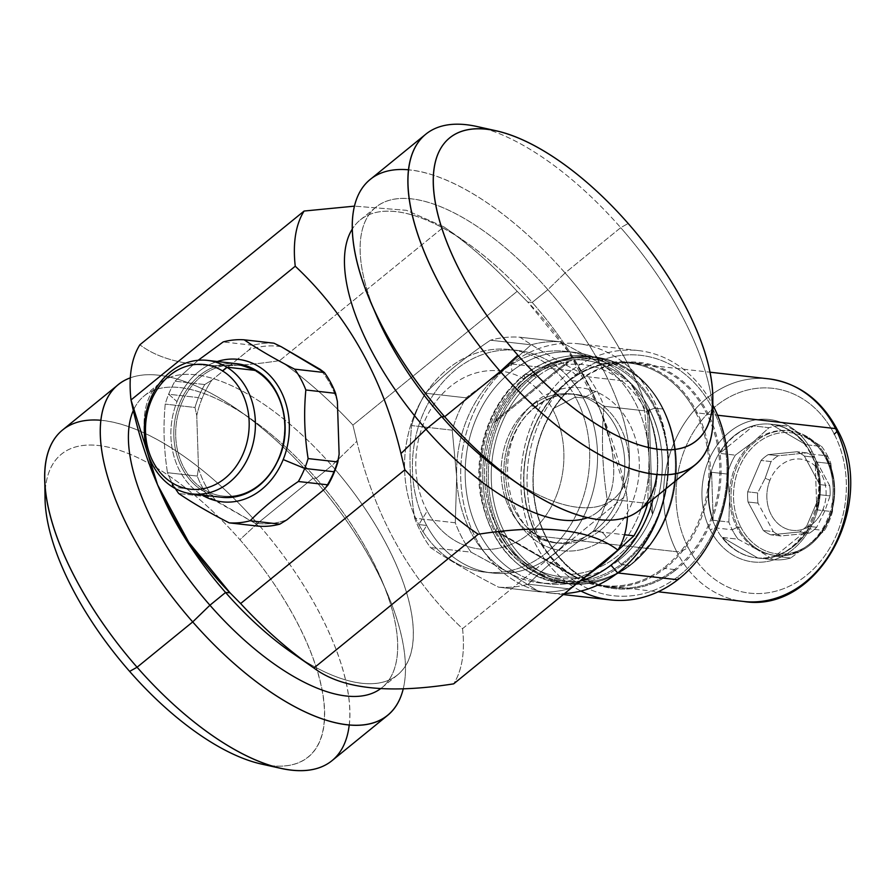 <?xml version="1.0" encoding="UTF-8"?>
<svg xmlns="http://www.w3.org/2000/svg" width="895" height="895" viewBox="0 0 895 895"><rect width="100%" height="100%" fill="white"/><g stroke="black" fill="none" stroke-linecap="round" stroke-linejoin="round"><path stroke-width="0.67" stroke-dasharray="4.47 3.36" d="M270.682 765.639A195.345 84.633 50.8 0 0 239.905 539.685A195.345 84.633 50.8 0 0 45.365 488.961M349.207 725.084A213.267 92.398 50.8 0 0 257.491 523.441L239.905 539.685A195.345 84.633 -129.2 0 1 323.956 703.425A195.345 84.633 -129.2 0 1 261.374 764.05M45.041 498.403A195.345 84.633 -129.2 0 1 239.905 539.685L257.491 523.441A213.267 92.398 50.8 0 0 252.77 518.138A213.267 92.398 50.8 0 0 100.99 420.281M62.616 429.958A213.267 92.398 -129.2 0 1 252.77 518.138A213.267 92.398 -129.2 0 1 257.491 523.441L313.116 478.131A213.267 92.398 50.8 0 0 130.334 377.835A213.267 92.398 -129.2 0 1 237.98 409.865A213.267 92.398 -129.2 0 1 313.116 478.131L257.491 523.441A213.267 92.398 -129.2 0 1 331.956 760.705M403.265 688.736A213.267 92.398 50.8 0 0 313.116 478.131A213.267 92.398 -129.2 0 1 387.155 593.038A213.267 92.398 -129.2 0 1 403.265 688.736M301.872 659.335A188.185 81.534 50.8 0 0 397.525 674.953A188.185 81.534 50.8 0 0 331.821 465.601L316.159 478.355A188.185 81.534 -129.2 0 1 381.863 687.707A188.185 81.534 -129.2 0 1 380.677 688.635A188.185 81.534 50.8 0 0 381.483 579.736A188.185 81.534 50.8 0 0 316.159 478.355L313.116 478.131L316.159 478.355A188.185 81.534 50.8 0 0 249.862 418.11A188.185 81.534 50.8 0 0 133.433 410.268A188.185 81.534 -129.2 0 1 144.207 395.87A188.185 81.534 -129.2 0 1 316.159 478.355L331.821 465.601A188.185 81.534 50.8 0 0 305.654 438.315A188.185 81.534 50.8 0 0 159.869 383.116A188.185 81.534 50.8 0 0 159.019 488.155M160.25 491.086A188.185 81.534 -129.2 0 1 170.632 377.075A188.185 81.534 -129.2 0 1 305.654 438.315A188.185 81.534 -129.2 0 1 331.821 465.601L356.825 441.325C375.173 517.321 410.413 579.759 462.536 628.67A232.991 100.945 -129.2 0 1 453.675 683.847A232.991 100.945 50.8 0 0 462.536 628.67C410.413 579.759 375.173 517.321 356.825 441.325L331.821 465.601A188.185 81.534 -129.2 0 1 411.7 649.904A188.185 81.534 -129.2 0 1 291.871 652.712M279.632 360.618C213.95 370.888 167.365 365.607 139.866 344.788C167.365 365.607 213.95 370.888 279.632 360.618L443.875 226.86L406.475 210.314L354.521 206.141L406.475 210.314L443.875 226.86L279.632 360.618A232.991 100.945 -129.2 0 1 283.469 363.292A232.991 100.945 50.8 0 0 279.632 360.618L278.748 360.741M356.825 441.325L352.921 425.091A232.991 100.945 50.8 0 0 283.469 363.292A232.991 100.945 -129.2 0 1 352.921 425.091L517.165 291.334A232.991 100.945 50.8 0 0 443.875 226.86A232.991 100.945 -129.2 0 1 444.703 227.442A232.991 100.945 -129.2 0 1 517.165 291.334L352.921 425.091L356.825 441.325M462.536 628.67L626.78 494.924C610.513 416.813 577.521 352.54 527.793 302.096L517.165 291.334L527.793 302.096L532.212 302.409A188.185 81.534 50.8 0 0 465.926 242.165A188.185 81.534 50.8 0 0 352.361 228.93A188.185 81.534 -129.2 0 1 360.271 219.924A188.185 81.534 -129.2 0 1 532.212 302.409L527.793 302.096L568.963 352.529L600.221 410.078L626.78 494.924L462.536 628.67M427.217 511A89.612 73.849 96.5 0 1 450.297 386.539A89.612 73.849 96.5 0 1 552.472 409.004A89.612 73.849 96.5 0 1 529.404 533.465A89.612 73.849 96.5 0 1 427.217 511L418.849 524.571L426.691 525.466L421.668 533.61A125.457 103.395 -83.5 0 0 430.484 547.572C449.324 560.337 472.034 573.538 498.616 587.187L539.249 591.785A125.457 103.395 -83.5 0 0 568.862 588.809L578.953 581.828L568.862 588.809L528.229 584.211C546.051 566.11 567.743 548.445 593.307 531.216L624.576 534.751L593.307 531.216A125.457 103.395 -83.5 0 0 607.09 498.851C602.201 467.548 601.183 436.67 604.035 406.24L644.657 410.839A125.457 103.395 -83.5 0 0 628.838 381.449L588.205 376.851C561.624 363.213 538.913 350.001 520.073 337.236L560.706 341.834A125.457 103.395 -83.5 0 0 531.093 344.81L490.46 340.212C464.897 357.441 443.204 375.106 425.382 393.207L466.015 397.816A125.457 103.395 -83.5 0 0 452.232 430.171L411.599 425.572C408.746 456.002 409.765 486.869 414.653 518.183L455.286 522.781A125.457 103.395 -83.5 0 0 471.117 552.17L508.091 572.308A116.495 96 -83.5 0 0 539.786 582.891A116.495 96 -83.5 0 0 604.293 562.653A116.495 96 96.5 0 1 508.103 572.308A116.495 96 96.5 0 1 506.1 571.111L514.67 572.073A116.495 96 96.5 0 1 511.974 371.078A116.495 96 96.5 0 1 574.568 352.361A116.495 96 96.5 0 1 608.253 364.142L599.684 363.18A116.495 96 -83.5 0 0 597.681 361.972A116.495 96 -83.5 0 0 565.998 351.388A116.495 96 -83.5 0 0 501.468 371.638A116.495 96 -83.5 0 0 456.674 476.811A116.495 96 -83.5 0 0 506.1 571.111A116.495 96 -83.5 0 0 508.091 572.308L539.249 591.785L506.1 571.111L471.117 552.17L430.484 547.572L471.117 552.17A125.457 103.395 96.5 0 1 455.286 522.781L456.674 476.811L455.286 522.781L414.653 518.183A125.457 103.395 -83.5 0 0 421.668 533.61A125.457 103.395 96.5 0 1 414.653 518.183C409.765 486.869 408.746 456.002 411.599 425.572L452.232 430.171L456.674 476.811L452.232 430.171A125.457 103.395 96.5 0 1 466.015 397.816L501.468 371.638L466.015 397.816L425.382 393.207A125.457 103.395 -83.5 0 0 411.599 425.572A125.457 103.395 96.5 0 1 425.382 393.207C443.204 375.106 464.897 357.441 490.46 340.212L531.093 344.81L501.468 371.638L531.093 344.81A125.457 103.395 96.5 0 1 560.706 341.834L597.681 361.972L560.706 341.834L520.073 337.236A125.457 103.395 -83.5 0 0 490.46 340.212A125.457 103.395 96.5 0 1 520.073 337.236C538.913 350.001 561.624 363.213 588.205 376.851L628.838 381.449L599.684 363.146L628.838 381.449A125.457 103.395 96.5 0 1 644.657 410.839L649.099 457.479A116.495 96 -83.5 0 0 599.684 363.18L608.253 364.142A116.495 96 96.5 0 1 653.026 499.242A116.495 96 -83.5 0 0 608.253 364.142A116.495 96 -83.5 0 0 511.974 371.078A116.495 96 -83.5 0 0 514.67 572.073L506.1 571.111A116.495 96 96.5 0 1 456.674 476.811A116.495 96 96.5 0 1 501.468 371.638A116.495 96 96.5 0 1 597.681 361.972L599.684 363.18A116.495 96 96.5 0 1 649.099 457.479L644.657 410.839L604.035 406.24A125.457 103.395 -83.5 0 0 597.021 390.813A125.457 103.395 -83.5 0 0 588.205 376.851A125.457 103.395 96.5 0 1 597.021 390.813L583.26 397.973A112.009 92.308 -83.5 0 0 455.533 369.892A112.009 92.308 -83.5 0 0 426.691 525.466A112.009 92.308 -83.5 0 0 554.419 553.546A112.009 92.308 -83.5 0 0 583.26 397.973L597.021 390.813A125.457 103.395 96.5 0 1 604.035 406.24C601.183 436.67 602.201 467.548 607.09 498.851L647.723 503.449L649.099 457.479A116.495 96 96.5 0 1 604.326 562.631A116.495 96 -83.5 0 0 649.099 457.479L647.723 503.449L607.09 498.851A125.457 103.395 96.5 0 1 593.307 531.216C567.743 548.445 546.051 566.11 528.229 584.211L568.862 588.809A125.457 103.395 96.5 0 1 539.249 591.785L498.616 587.187A125.457 103.395 -83.5 0 0 528.229 584.211A125.457 103.395 96.5 0 1 498.616 587.187C472.034 573.538 449.324 560.337 430.484 547.572A125.457 103.395 96.5 0 1 421.668 533.61L426.691 525.466A112.009 92.308 96.5 0 1 427.128 405.345A112.009 92.308 96.5 0 1 517.578 350.415A112.009 92.308 96.5 0 1 583.26 397.973L575.407 397.078A112.009 92.308 -83.5 0 0 509.725 349.531A112.009 92.308 -83.5 0 0 419.274 404.462A112.009 92.308 -83.5 0 0 418.849 524.571A112.009 92.308 -83.5 0 0 484.519 572.129A112.009 92.308 -83.5 0 0 574.982 517.198A112.009 92.308 -83.5 0 0 575.407 397.078L583.26 397.973A112.009 92.308 96.5 0 1 582.824 518.082A112.009 92.308 96.5 0 1 492.373 573.013A112.009 92.308 96.5 0 1 426.691 525.466L418.849 524.571A112.009 92.308 96.5 0 1 447.679 368.997A112.009 92.308 96.5 0 1 575.407 397.078L552.472 409.004A89.612 73.849 -83.5 0 0 450.297 386.539A89.612 73.849 -83.5 0 0 427.217 511A89.612 73.849 -83.5 0 0 529.404 533.465A89.612 73.849 -83.5 0 0 552.472 409.004L575.407 397.078A112.009 92.308 96.5 0 1 546.565 552.651A112.009 92.308 96.5 0 1 418.849 524.571L427.217 511M627.451 517.042A232.991 100.945 50.8 0 0 626.78 494.924A232.991 100.945 -129.2 0 1 627.451 517.042M215.807 500.45L254.605 523.004A89.164 73.48 -83.5 0 0 286.993 519.749A89.164 73.48 96.5 0 1 254.605 523.004L208.457 496.882A91.849 75.695 96.5 0 1 197.247 476.073L167.488 472.694C163.841 449.503 163.08 426.635 165.228 404.104A91.849 75.695 96.5 0 1 168.64 394.236L177.031 401.631A71.689 59.081 -83.5 0 0 202.125 495.058A71.689 59.081 96.5 0 1 177.031 401.631L168.64 394.236A91.849 75.695 -83.5 0 0 165.228 404.104C163.08 426.635 163.841 449.503 167.488 472.694A91.849 75.695 -83.5 0 0 175.386 488.603A91.849 75.695 96.5 0 1 167.488 472.694L197.247 476.073L198.5 468.309A89.164 73.48 -83.5 0 0 215.807 500.45A89.164 73.48 96.5 0 1 198.5 468.309L196.755 415.571L198.5 468.309L197.247 476.073A91.849 75.695 -83.5 0 0 208.457 496.882L178.698 493.514L208.457 496.882L215.807 500.45M324.046 489.576A89.164 73.48 -83.5 0 0 333.969 470.893A89.164 73.48 -83.5 0 0 339.127 454.179A89.164 73.48 96.5 0 1 333.969 470.893L334.45 471.81L333.969 470.893A89.164 73.48 96.5 0 1 324.046 489.576M337.381 401.452A89.164 73.48 -83.5 0 0 320.074 369.299A89.164 73.48 96.5 0 1 337.381 401.452M281.276 346.745A89.164 73.48 -83.5 0 0 256.339 347.696A89.164 73.48 -83.5 0 0 248.888 350.001L211.835 380.174A89.164 73.48 -83.5 0 0 201.912 398.857A89.164 73.48 -83.5 0 0 196.755 415.571L194.987 407.471L165.228 404.104L194.987 407.471A91.849 75.695 96.5 0 1 198.41 397.604L168.64 394.236A91.849 75.695 96.5 0 1 174.984 381.18L204.754 384.548A91.849 75.695 -83.5 0 0 198.41 397.604A91.849 75.695 -83.5 0 0 194.987 407.471L196.755 415.571A89.164 73.48 96.5 0 1 201.912 398.857L198.41 397.604L201.912 398.857A89.164 73.48 96.5 0 1 211.835 380.174L204.754 384.548L211.835 380.174L248.888 350.001L252.949 345.291L223.191 341.924L252.949 345.291L248.888 350.001A89.164 73.48 96.5 0 1 256.339 347.696A89.164 73.48 96.5 0 1 281.276 346.745M587.512 517.679A188.185 81.534 50.8 0 0 597.547 403.79A188.185 81.534 50.8 0 0 532.212 302.409A188.185 81.534 -129.2 0 1 597.916 511.761A188.185 81.534 -129.2 0 1 587.512 517.679M513.663 480.66A188.185 81.534 50.8 0 0 613.578 499.007A188.185 81.534 50.8 0 0 547.874 289.656L532.212 302.409L547.874 289.656A188.185 81.534 50.8 0 0 375.922 207.181A188.185 81.534 50.8 0 0 373.662 308.741M376.303 315.141A188.185 81.534 -129.2 0 1 395.422 198.947A188.185 81.534 -129.2 0 1 547.874 289.656L565.081 272.953A213.267 92.398 50.8 0 0 408.579 169.793M656.796 474.596A213.267 92.398 50.8 0 0 565.081 272.953L547.874 289.656A188.185 81.534 -129.2 0 1 627.753 473.97A188.185 81.534 -129.2 0 1 507.924 476.778M712.42 405.916A213.267 92.398 50.8 0 0 620.705 227.654L565.081 272.953A213.267 92.398 -129.2 0 1 639.545 510.228M370.206 179.481A213.267 92.398 -129.2 0 1 565.081 272.953L620.705 227.654A213.267 92.398 50.8 0 0 487.104 129.238M476.856 126.486A213.267 92.398 -129.2 0 1 620.705 227.654L628.178 223.493L620.705 227.654A213.267 92.398 -129.2 0 1 713.035 416.511M579.926 581.135A116.495 96 96.5 0 1 548.355 583.864A116.495 96 96.5 0 1 514.67 572.073A116.495 96 -83.5 0 0 579.926 581.135M599.684 363.146L597.681 361.972A116.495 96 96.5 0 1 599.684 363.18L599.684 363.146M537.011 535.904A112.009 92.308 96.5 0 1 568.851 381.035L568.974 380.341A112.904 93.046 -83.5 0 0 536.877 536.452A112.904 93.046 -83.5 0 0 664.907 568.448L664.012 567.643A112.009 92.308 96.5 0 1 537.011 535.904A112.009 92.308 -83.5 0 0 603.834 585.632A112.009 92.308 -83.5 0 0 664.012 567.643L664.907 568.448A112.904 93.046 -83.5 0 0 697.004 412.338A112.904 93.046 -83.5 0 0 568.974 380.341L568.851 381.035A112.009 92.308 96.5 0 1 695.862 412.774A112.009 92.308 96.5 0 1 664.012 567.643A112.009 92.308 -83.5 0 0 695.862 412.774L717.589 415.235L695.862 412.774A112.009 92.308 -83.5 0 0 629.04 363.034A112.009 92.308 -83.5 0 0 568.851 381.035A112.009 92.308 -83.5 0 0 537.011 535.904L676.709 551.712A112.009 92.308 -83.5 0 0 743.532 601.451A112.009 92.308 96.5 0 1 676.709 551.712A8.961 3.177 153 0 0 688.11 547.36A103.048 84.924 -83.5 0 0 804.952 576.57A103.048 84.924 -83.5 0 0 834.252 434.086A103.048 84.924 -83.5 0 0 717.398 404.887A103.048 84.924 -83.5 0 0 688.11 547.36A8.961 3.177 -27 0 1 676.709 551.712L537.011 535.904M674.483 569.533L664.907 568.448A112.904 93.046 96.5 0 1 604.237 586.583A112.904 93.046 96.5 0 1 525.499 501.737A112.904 93.046 96.5 0 1 568.974 380.341L578.562 381.427A112.904 93.046 -83.5 0 0 535.087 502.822A112.904 93.046 -83.5 0 0 613.813 587.668A112.904 93.046 -83.5 0 0 674.483 569.533A112.904 93.046 -83.5 0 0 717.958 448.138A112.904 93.046 -83.5 0 0 639.22 363.292A112.904 93.046 -83.5 0 0 578.562 381.427L568.974 380.341A112.904 93.046 96.5 0 1 629.644 362.206A112.904 93.046 96.5 0 1 708.381 447.053A112.904 93.046 96.5 0 1 664.907 568.448L674.483 569.533A112.904 93.046 96.5 0 1 546.465 537.537A112.904 93.046 96.5 0 1 578.562 381.427L578.685 380.733A113.799 93.785 -83.5 0 0 546.33 538.085A113.799 93.785 -83.5 0 0 675.367 570.339L674.483 569.533L675.367 570.339A113.799 93.785 -83.5 0 0 707.721 412.987A113.799 93.785 -83.5 0 0 578.685 380.733L578.562 381.427A112.904 93.046 96.5 0 1 706.58 413.423A112.904 93.046 96.5 0 1 674.483 569.533M610.39 599.907A125.457 103.395 96.5 0 1 522.904 505.63A125.457 103.395 96.5 0 1 571.211 370.754A125.457 103.395 96.5 0 1 638.616 350.594A125.457 103.395 96.5 0 1 712.867 405.155A125.457 103.395 -83.5 0 0 571.211 370.754L575.642 374.77A120.97 99.692 96.5 0 1 712.8 409.049A120.97 99.692 96.5 0 1 678.41 576.302L677.795 579.747L678.41 576.302A120.97 99.692 96.5 0 1 541.251 542.023A120.97 99.692 96.5 0 1 575.642 374.77L571.211 370.754A125.457 103.395 -83.5 0 0 520.957 487.327A125.457 103.395 -83.5 0 0 580.944 591.047M571.211 370.754L511.079 363.941A125.457 103.395 -83.5 0 0 462.771 498.817A125.457 103.395 -83.5 0 0 550.257 593.094A125.457 103.395 -83.5 0 0 564.6 593.508A125.457 103.395 96.5 0 1 464.46 507.163A125.457 103.395 96.5 0 1 511.079 363.941L571.211 370.754M665.869 488.793A125.457 103.395 -83.5 0 0 578.483 343.781A125.457 103.395 -83.5 0 0 511.079 363.941L511.974 371.078L511.079 363.941A125.457 103.395 96.5 0 1 624.531 363.404A125.457 103.395 96.5 0 1 665.869 488.793M678.41 576.302A120.97 99.692 -83.5 0 0 712.8 409.049A120.97 99.692 -83.5 0 0 575.642 374.77A120.97 99.692 -83.5 0 0 541.251 542.023A120.97 99.692 -83.5 0 0 678.41 576.302M675.367 570.339A113.799 93.785 96.5 0 1 546.33 538.085A113.799 93.785 96.5 0 1 578.685 380.733A113.799 93.785 96.5 0 1 707.721 412.987A113.799 93.785 96.5 0 1 675.367 570.339M740.668 526.786A60.938 50.221 -83.5 0 0 809.762 544.048A60.938 50.221 -83.5 0 0 827.081 459.806A60.938 50.221 -83.5 0 0 757.987 442.533A60.938 50.221 -83.5 0 0 740.668 526.786A60.938 50.221 96.5 0 1 757.987 442.533A60.938 50.221 96.5 0 1 827.081 459.806L827.338 458.71A62.728 51.697 -83.5 0 0 756.219 440.933A62.728 51.697 -83.5 0 0 738.386 527.658L740.668 526.786L738.386 527.658A62.728 51.697 -83.5 0 0 809.505 545.435A62.728 51.697 -83.5 0 0 827.338 458.71L827.081 459.806A60.938 50.221 96.5 0 1 809.762 544.048A60.938 50.221 96.5 0 1 740.668 526.786M806.697 526.137A43.911 36.192 96.5 0 1 799.548 531.954L770.841 534.841A43.911 36.192 96.5 0 1 763.357 530.489L748.019 501.994A43.911 36.192 96.5 0 1 747.683 491.825L761.052 460.455A43.911 36.192 96.5 0 1 768.201 454.638L796.897 451.751A43.911 36.192 96.5 0 1 804.381 456.103L819.719 484.587A43.911 36.192 96.5 0 1 820.055 494.767L806.697 526.137L820.055 494.767A43.911 36.192 -83.5 0 0 819.719 484.587L804.381 456.103A43.911 36.192 -83.5 0 0 796.897 451.751L768.201 454.638A43.911 36.192 -83.5 0 0 761.052 460.455L747.683 491.825A43.911 36.192 -83.5 0 0 748.019 501.994L763.357 530.489A43.911 36.192 -83.5 0 0 770.841 534.841L799.548 531.954L809.539 533.084A43.911 36.192 -83.5 0 0 816.687 527.267L824.888 510.855L830.045 495.897A43.911 36.192 -83.5 0 0 829.71 485.716L814.372 457.233A43.911 36.192 -83.5 0 0 806.887 452.881L778.18 455.768A43.911 36.192 -83.5 0 0 771.043 461.585L765.147 478.266L769.935 480.246A35.845 29.535 -83.5 0 0 783.326 527.435A35.845 29.535 -83.5 0 0 823.031 509.199A35.845 29.535 -83.5 0 0 809.639 462.01A35.845 29.535 -83.5 0 0 769.935 480.246A35.845 29.535 96.5 0 1 809.639 462.01A35.845 29.535 96.5 0 1 823.031 509.199L824.888 510.855L823.031 509.199A35.845 29.535 96.5 0 1 783.326 527.435A35.845 29.535 96.5 0 1 769.935 480.246L765.147 478.266L757.673 492.955A43.911 36.192 -83.5 0 0 758.009 503.135L773.347 531.619A43.911 36.192 -83.5 0 0 780.832 535.971L809.539 533.084L780.832 535.971L770.841 534.841L780.832 535.971A43.911 36.192 96.5 0 1 773.347 531.619L763.357 530.489L773.347 531.619L758.009 503.135L748.019 501.994L758.009 503.135A43.911 36.192 96.5 0 1 757.673 492.955L747.683 491.825L757.673 492.955L765.147 478.266L771.043 461.585L761.052 460.455L771.043 461.585A43.911 36.192 96.5 0 1 778.18 455.768L768.201 454.638L778.18 455.768L806.887 452.881L796.897 451.751L806.887 452.881A43.911 36.192 96.5 0 1 814.372 457.233L804.381 456.103L814.372 457.233L829.71 485.716L819.719 484.587L829.71 485.716A43.911 36.192 96.5 0 1 830.045 495.897L820.055 494.767L830.045 495.897L824.888 510.855L816.687 527.267L806.697 526.137L816.687 527.267A43.911 36.192 96.5 0 1 809.539 533.084L799.548 531.954A43.911 36.192 -83.5 0 0 806.697 526.137M825.828 458.531L827.338 458.71A62.728 51.697 96.5 0 1 826.13 525.376A62.728 51.697 96.5 0 1 775.808 555.504A62.728 51.697 96.5 0 1 738.386 527.658L736.876 527.479A62.728 51.697 -83.5 0 0 757.226 549.631A62.728 51.697 -83.5 0 0 774.298 555.336A62.728 51.697 -83.5 0 0 809.035 544.428A62.728 51.697 -83.5 0 0 833.155 487.809A62.728 51.697 -83.5 0 0 825.828 458.531A62.728 51.697 -83.5 0 0 805.466 436.38A62.728 51.697 -83.5 0 0 788.405 430.685A62.728 51.697 -83.5 0 0 753.668 441.582A62.728 51.697 -83.5 0 0 729.548 498.213A62.728 51.697 -83.5 0 0 736.876 527.479L738.386 527.658A62.728 51.697 96.5 0 1 739.606 460.981A62.728 51.697 96.5 0 1 789.927 430.853A62.728 51.697 96.5 0 1 827.338 458.71L825.828 458.531A62.728 51.697 96.5 0 1 833.155 487.809L830.907 463.644L815.222 461.865A67.203 55.389 96.5 0 1 816.799 509.859L832.495 511.638A67.203 55.389 96.5 0 1 824.452 530.534L809.035 544.428A62.728 51.697 96.5 0 1 757.226 549.631A62.728 51.697 96.5 0 1 736.876 527.479A62.728 51.697 96.5 0 1 729.548 498.213A62.728 51.697 96.5 0 1 753.668 441.582L735.343 455.152A67.203 55.389 -83.5 0 0 727.299 474.048L729.548 498.213L727.299 474.048A67.203 55.389 96.5 0 1 735.343 455.152L753.668 441.582L769.073 427.687L753.377 425.908L719.658 453.373L735.343 455.152L719.658 453.373A67.203 55.389 96.5 0 1 753.377 425.908L769.073 427.687L753.668 441.582A62.728 51.697 96.5 0 1 805.466 436.38L786.358 425.953A67.203 55.389 -83.5 0 0 769.073 427.687A67.203 55.389 96.5 0 1 786.358 425.953L805.466 436.38L821.666 446.482L805.981 444.703L770.673 424.174L786.358 425.953L770.673 424.174L805.981 444.703A67.203 55.389 -83.5 0 0 770.673 424.174A67.203 55.389 96.5 0 1 771.77 424.286A67.203 55.389 96.5 0 1 805.981 444.703L821.666 446.482A67.203 55.389 96.5 0 1 827.551 455.902L811.351 454.078A67.203 55.389 -83.5 0 0 771.266 424.23A67.203 55.389 -83.5 0 0 717.342 456.506A67.203 55.389 -83.5 0 0 716.045 527.949L732.244 529.784A67.203 55.389 96.5 0 1 728.877 522.042L713.192 520.264A67.203 55.389 96.5 0 1 711.603 472.28L727.299 474.048L711.603 472.28A67.203 55.389 -83.5 0 0 713.192 520.264L711.603 472.28L713.192 520.264L728.877 522.042L729.548 498.213L728.877 522.042A67.203 55.389 -83.5 0 0 732.244 529.784L736.876 527.479L732.244 529.784A67.203 55.389 -83.5 0 0 738.118 539.204L757.226 549.631L738.118 539.204L722.433 537.425L757.741 557.954L773.425 559.733L757.226 549.631L773.425 559.733A67.203 55.389 -83.5 0 0 790.721 557.999L809.035 544.428L790.721 557.999L775.025 556.22L808.756 528.755L824.452 530.534L808.756 528.755L775.025 556.22A67.203 55.389 -83.5 0 0 808.756 528.755A67.203 55.389 96.5 0 1 775.025 556.22L790.721 557.999A67.203 55.389 96.5 0 1 773.425 559.733L757.741 557.954A67.203 55.389 96.5 0 1 756.644 557.853A67.203 55.389 96.5 0 1 722.433 537.425L738.118 539.204A67.203 55.389 96.5 0 1 732.244 529.784L716.045 527.949A67.203 55.389 -83.5 0 0 756.141 557.786A67.203 55.389 -83.5 0 0 810.053 525.51A67.203 55.389 -83.5 0 0 811.351 454.078L827.551 455.902A67.203 55.389 96.5 0 1 830.907 463.644A67.203 55.389 -83.5 0 0 827.551 455.902L825.828 458.531L827.551 455.902A67.203 55.389 -83.5 0 0 821.666 446.482L805.466 436.38A62.728 51.697 96.5 0 1 825.828 458.531M816.799 509.859L815.222 461.865L830.907 463.644L833.155 487.809L832.495 511.638L816.799 509.859A67.203 55.389 -83.5 0 0 815.222 461.865L816.799 509.859M722.433 537.425A67.203 55.389 -83.5 0 0 757.741 557.954L722.433 537.425M832.495 511.638L833.155 487.809A62.728 51.697 96.5 0 1 809.035 544.428L824.452 530.534A67.203 55.389 -83.5 0 0 832.495 511.638M753.377 425.908A67.203 55.389 -83.5 0 0 719.658 453.373L753.377 425.908M812.011 451.326A71.689 59.081 -83.5 0 0 730.723 431.01A71.689 59.081 -83.5 0 0 710.35 530.12A4.475 1.589 -27 0 1 716.045 527.949A67.203 55.389 96.5 0 1 717.342 456.506A67.203 55.389 96.5 0 1 771.266 424.23A67.203 55.389 96.5 0 1 811.351 454.078A4.475 1.589 -27 0 1 810.546 453.642A4.475 1.589 -27 0 1 812.011 451.326A4.475 1.589 153 0 0 810.546 453.642A4.475 1.589 153 0 0 811.351 454.078A67.203 55.389 96.5 0 1 810.053 525.51A67.203 55.389 96.5 0 1 756.141 557.786A67.203 55.389 96.5 0 1 716.045 527.949A4.475 1.589 153 0 0 710.35 530.12A71.689 59.081 -83.5 0 0 791.627 550.436A71.689 59.081 -83.5 0 0 812.011 451.326A71.689 59.081 96.5 0 1 791.627 550.436A71.689 59.081 96.5 0 1 710.35 530.12A71.689 59.081 96.5 0 1 730.723 431.01A71.689 59.081 96.5 0 1 812.011 451.326M836.903 431.312A8.961 3.177 153 0 0 837.194 429.443A8.961 3.177 -27 0 1 834.252 434.086A103.048 84.924 96.5 0 1 804.952 576.57A103.048 84.924 96.5 0 1 688.11 547.36A103.048 84.924 96.5 0 1 717.398 404.887A103.048 84.924 96.5 0 1 834.252 434.086M768.738 378.853A112.009 92.308 -83.5 0 0 678.88 432.654A112.009 92.308 -83.5 0 0 676.709 551.712A112.009 92.308 96.5 0 1 678.88 432.654A112.009 92.308 96.5 0 1 768.738 378.853M198.164 360.282L174.984 381.18L198.164 360.282M273.926 343.188A91.849 75.695 -83.5 0 0 252.949 345.291A91.849 75.695 96.5 0 1 273.926 343.188M217.25 361.502A71.689 59.081 -83.5 0 0 177.031 401.631A71.689 59.081 96.5 0 1 217.25 361.502M256.652 370.709A1.342 0.705 -58.3 0 1 256.574 371.817A65.861 54.282 96.5 0 1 277.696 460.008A65.861 54.282 96.5 0 1 203.657 489.375A1.342 0.705 -58.3 0 1 202.359 490.494A67.203 55.389 96.5 0 1 176.662 412.069A67.203 55.389 96.5 0 1 236.918 363.728A67.203 55.389 -83.5 0 0 176.662 412.069A67.203 55.389 -83.5 0 0 202.359 490.494L172.858 487.148L202.359 490.494A67.203 55.389 -83.5 0 0 221.792 497.296A67.203 55.389 96.5 0 1 202.359 490.494A1.342 0.705 121.7 0 0 203.657 489.375A65.861 54.282 -83.5 0 0 277.696 460.008A65.861 54.282 -83.5 0 0 256.574 371.817A65.861 54.282 -83.5 0 0 182.535 401.184A65.861 54.282 -83.5 0 0 203.657 489.375A65.861 54.282 96.5 0 1 182.535 401.184A65.861 54.282 96.5 0 1 256.574 371.817A1.342 0.705 121.7 0 0 256.518 370.586M258.923 526.226L254.605 523.004L258.923 526.226M204.754 384.548L174.984 381.18A91.849 75.695 -83.5 0 0 168.64 394.236L198.41 397.604A91.849 75.695 96.5 0 1 204.754 384.548M531.194 405.961A74.822 61.665 96.5 0 1 616.028 427.161A74.822 61.665 96.5 0 1 594.761 530.612A74.822 61.665 96.5 0 1 509.915 509.412A74.822 61.665 96.5 0 1 531.194 405.961A74.822 61.665 -83.5 0 0 502.375 486.399A74.822 61.665 -83.5 0 0 554.553 542.627A74.822 61.665 -83.5 0 0 594.761 530.612L599.303 531.127A74.822 61.665 96.5 0 1 559.095 543.142A74.822 61.665 96.5 0 1 506.917 486.914A74.822 61.665 96.5 0 1 535.725 406.464L531.194 405.961L535.725 406.464A74.822 61.665 96.5 0 1 575.932 394.449A74.822 61.665 96.5 0 1 628.111 450.677A74.822 61.665 96.5 0 1 599.303 531.127L594.761 530.612A74.822 61.665 -83.5 0 0 623.569 450.163A74.822 61.665 -83.5 0 0 571.39 393.934A74.822 61.665 -83.5 0 0 531.194 405.961M535.725 406.464A74.822 61.665 -83.5 0 0 506.917 486.914A74.822 61.665 -83.5 0 0 559.095 543.142A74.822 61.665 -83.5 0 0 599.303 531.127A7.171 3.166 -127.8 0 1 606.385 537.548A81.993 67.572 96.5 0 1 513.406 514.323A81.993 67.572 96.5 0 1 536.72 400.96A7.171 3.166 -127.8 0 1 537.078 406.162A7.171 3.166 -127.8 0 1 535.725 406.464A7.171 3.166 52.2 0 0 537.078 406.162A7.171 3.166 52.2 0 0 536.72 400.96A81.993 67.572 96.5 0 1 629.688 424.185A81.993 67.572 96.5 0 1 606.385 537.548A7.171 3.166 52.2 0 0 599.303 531.127A74.822 61.665 -83.5 0 0 628.111 450.677A74.822 61.665 -83.5 0 0 575.932 394.449A74.822 61.665 -83.5 0 0 535.725 406.464M606.385 537.548A81.993 67.572 -83.5 0 0 629.688 424.185A81.993 67.572 -83.5 0 0 536.72 400.96A81.993 67.572 -83.5 0 0 513.406 514.323A81.993 67.572 -83.5 0 0 606.385 537.548M618.176 560.695A4.475 1.98 52.2 0 0 622.607 564.711A114.258 94.154 96.5 0 1 561.221 583.07A114.258 94.154 96.5 0 1 481.544 497.206A114.258 94.154 96.5 0 1 525.533 374.367A4.475 1.98 52.2 0 0 524.694 374.558A4.475 1.98 52.2 0 0 524.917 377.813A109.772 90.462 -83.5 0 0 493.716 529.583A109.772 90.462 -83.5 0 0 618.176 560.695A109.772 90.462 -83.5 0 0 649.39 408.925A109.772 90.462 -83.5 0 0 524.917 377.813A4.475 1.98 -127.8 0 1 524.694 374.558A4.475 1.98 -127.8 0 1 525.533 374.367A114.258 94.154 96.5 0 1 586.93 356.009A114.258 94.154 96.5 0 1 666.596 441.873A114.258 94.154 96.5 0 1 622.607 564.711A4.475 1.98 -127.8 0 1 618.176 560.695A109.772 90.462 96.5 0 1 493.716 529.583A109.772 90.462 96.5 0 1 524.917 377.813A109.772 90.462 96.5 0 1 649.39 408.925A109.772 90.462 96.5 0 1 618.176 560.695M622.607 564.711L629.498 565.495A114.258 94.154 96.5 0 1 568.101 583.842A114.258 94.154 96.5 0 1 488.435 497.989A114.258 94.154 96.5 0 1 532.424 375.15L525.533 374.367A114.258 94.154 -83.5 0 0 481.544 497.206A114.258 94.154 -83.5 0 0 561.221 583.07A114.258 94.154 -83.5 0 0 622.607 564.711A114.258 94.154 -83.5 0 0 666.596 441.873A114.258 94.154 -83.5 0 0 586.93 356.009A114.258 94.154 -83.5 0 0 525.533 374.367L532.424 375.15A114.258 94.154 96.5 0 1 593.81 356.792A114.258 94.154 96.5 0 1 673.487 442.656A114.258 94.154 96.5 0 1 629.498 565.495L622.607 564.711M629.498 565.495A4.475 1.98 52.2 0 0 630.337 565.304A4.475 1.98 52.2 0 0 630.505 565.137A113.654 93.662 96.5 0 1 501.636 532.928A113.654 93.662 96.5 0 1 533.946 375.788A4.475 1.98 52.2 0 0 532.424 375.15A114.258 94.154 -83.5 0 0 488.435 497.989A114.258 94.154 -83.5 0 0 568.101 583.842A114.258 94.154 -83.5 0 0 629.498 565.495A114.258 94.154 -83.5 0 0 673.487 442.656A114.258 94.154 -83.5 0 0 593.81 356.792A114.258 94.154 -83.5 0 0 532.424 375.15A4.475 1.98 -127.8 0 1 533.946 375.788A113.654 93.662 96.5 0 1 667.346 418.043A113.654 93.662 96.5 0 1 653.462 540.58A113.654 93.662 96.5 0 1 630.505 565.137A4.475 1.98 -127.8 0 1 630.337 565.304A4.475 1.98 -127.8 0 1 629.498 565.495M631.4 563.951A112.009 92.308 96.5 0 1 504.388 532.212A112.009 92.308 96.5 0 1 536.239 377.343L533.946 375.788A113.654 93.662 -83.5 0 0 501.636 532.928A113.654 93.662 -83.5 0 0 630.505 565.137L631.4 563.951L630.505 565.137A113.654 93.662 -83.5 0 0 653.462 540.58A113.654 93.662 -83.5 0 0 667.346 418.043A113.654 93.662 -83.5 0 0 533.946 375.788L536.239 377.343A112.009 92.308 96.5 0 1 663.24 409.082A112.009 92.308 96.5 0 1 667.715 418.983A112.009 92.308 96.5 0 1 654.032 539.752A112.009 92.308 96.5 0 1 631.4 563.951A112.009 92.308 -83.5 0 0 663.24 409.082L654.76 408.12A112.009 92.308 96.5 0 1 652.589 527.189A112.009 92.308 96.5 0 1 562.731 580.978A112.009 92.308 96.5 0 1 495.908 531.25L504.388 532.212A112.009 92.308 -83.5 0 0 571.223 581.94A112.009 92.308 -83.5 0 0 631.4 563.951M569.947 574.299A105.297 86.77 -83.5 0 0 650.81 508.45L647.712 414.452A105.297 86.77 -83.5 0 0 646.212 411.387A105.297 86.77 -83.5 0 0 563.044 365.227L496.993 419.017A105.297 86.77 -83.5 0 0 496.893 527.121A105.297 86.77 -83.5 0 0 500.786 534.091L569.947 574.299L500.786 534.091L498.123 531.831A107.982 88.985 -83.5 0 0 575.642 576.906L498.123 531.831L575.642 576.906L569.947 574.299L575.642 576.906A107.982 88.985 96.5 0 1 498.123 531.831L500.786 534.091A105.297 86.77 96.5 0 1 496.893 527.121L495.908 531.25A112.009 92.308 96.5 0 1 498.079 412.181A112.009 92.308 96.5 0 1 587.937 358.38A112.009 92.308 96.5 0 1 654.76 408.12L663.24 409.082A112.009 92.308 -83.5 0 0 596.417 359.342A112.009 92.308 -83.5 0 0 536.239 377.343A112.009 92.308 -83.5 0 0 504.388 532.212L495.908 531.25A112.009 92.308 -83.5 0 0 622.909 562.989A112.009 92.308 -83.5 0 0 654.76 408.12L649.625 410.078A107.982 88.985 -83.5 0 0 649.032 408.937L648.651 410.447L646.212 411.387A105.297 86.77 96.5 0 1 647.712 414.452L648.651 410.447L647.712 414.452L650.81 508.45L652.511 514.301L649.032 408.937L652.511 514.301A107.982 88.985 -83.5 0 0 649.625 410.078A107.982 88.985 96.5 0 1 652.511 514.301L650.81 508.45A105.297 86.77 96.5 0 1 569.947 574.299M494.51 422.44L568.549 362.139A107.982 88.985 -83.5 0 0 494.51 422.44L496.993 419.017L563.044 365.227L568.549 362.139L494.51 422.44A107.982 88.985 96.5 0 1 568.549 362.139L563.044 365.227A105.297 86.77 96.5 0 1 646.212 411.387L648.651 410.447L649.032 408.937A107.982 88.985 96.5 0 1 649.625 410.078L654.76 408.12A112.009 92.308 -83.5 0 0 527.748 376.381A112.009 92.308 -83.5 0 0 495.908 531.25L496.893 527.121A105.297 86.77 96.5 0 1 496.993 419.017L494.51 422.44M387.155 593.038L381.483 579.736M237.98 409.865L249.862 418.11M144.207 395.87L159.869 383.116M381.863 687.707L397.525 674.953M444.703 227.442L465.926 242.165M600.221 410.078L597.547 403.79M597.916 511.761L613.578 499.007M360.271 219.924L375.922 207.181M574.568 352.361L565.998 351.388M548.355 583.864L539.786 582.891M517.578 350.415L509.725 349.531M492.373 573.013L484.519 572.129M613.813 587.668L604.237 586.583M639.22 363.292L629.644 362.206M563.291 594.571L550.257 593.094M638.616 350.594L578.483 343.781M775.808 555.504L774.298 555.336M789.927 430.853L788.405 430.685M771.77 424.286L771.266 424.23C788.092 426.501 801.182 436.301 810.546 453.642C835.773 497.542 798.843 565.92 756.141 557.786L756.644 557.853M603.834 585.632L658.172 591.785M629.04 363.034L709.948 372.197M554.553 542.627L559.095 543.142C504.948 541.811 487.003 440.183 537.078 406.162C549.317 396.91 562.273 393.006 575.932 394.449L571.39 393.934M654.032 539.752L630.337 565.304C611.128 579.904 590.387 586.091 568.101 583.842L561.221 583.07C517.97 575.272 491.098 546.241 480.604 495.987C472.672 450.767 491.042 399.931 524.694 374.558C543.903 359.958 564.644 353.771 586.93 356.009L593.81 356.792C627.652 361.893 652.164 382.31 667.346 418.043L667.715 418.983M571.223 581.94L562.731 580.978M596.417 359.342L587.937 358.38"/><path stroke-width="1.34" d="M45.365 488.961A195.345 84.633 50.8 0 0 129.618 671.384A195.345 84.633 50.8 0 0 270.682 765.639M280.929 768.391L261.374 764.05A195.345 84.633 -129.2 0 1 129.618 671.384L137.08 667.234A213.267 92.398 50.8 0 0 280.929 768.391A213.267 92.398 50.8 0 0 349.207 725.084M387.591 715.407L331.956 760.705A213.267 92.398 -129.2 0 1 137.08 667.234L129.618 671.384A195.345 84.633 -129.2 0 1 45.041 498.403L44.75 478.366A213.267 92.398 50.8 0 0 137.08 667.234A213.267 92.398 -129.2 0 1 62.616 429.958L118.241 384.66A213.267 92.398 50.8 0 0 192.716 621.924L137.08 667.234L192.716 621.924A213.267 92.398 50.8 0 0 387.591 715.407A213.267 92.398 50.8 0 0 403.265 688.736A213.267 92.398 -129.2 0 1 192.716 621.924L209.922 605.221A188.185 81.534 50.8 0 0 380.677 688.635A188.185 81.534 -129.2 0 1 209.922 605.221L192.716 621.924A213.267 92.398 -129.2 0 1 130.334 377.835A213.267 92.398 50.8 0 0 118.241 384.66M100.99 420.281A213.267 92.398 50.8 0 0 44.75 478.366M133.433 410.268A188.185 81.534 50.8 0 0 209.922 605.221A188.185 81.534 -129.2 0 1 133.433 410.268M159.019 488.155A188.185 81.534 50.8 0 0 225.574 592.479L209.922 605.221L225.574 592.479A188.185 81.534 50.8 0 0 301.872 659.335M313.082 667.446L291.871 652.712A188.185 81.534 -129.2 0 1 225.574 592.479L229.993 592.781L240.632 603.543A232.991 100.945 50.8 0 0 313.082 667.446A232.991 100.945 50.8 0 0 313.91 668.017C341.409 688.837 387.994 694.117 453.675 683.847L617.919 550.089A232.991 100.945 50.8 0 0 627.451 517.042A232.991 100.945 -129.2 0 1 617.919 550.089L453.675 683.847C387.994 694.117 341.409 688.837 313.91 668.017L478.154 534.27C543.836 523.989 590.42 529.269 617.919 550.089C590.42 529.269 543.836 524 478.154 534.27L313.91 668.017A232.991 100.945 -129.2 0 1 240.632 603.543L404.876 469.797A232.991 100.945 50.8 0 0 478.154 534.27A232.991 100.945 -129.2 0 1 404.876 469.797L240.632 603.543L229.993 592.781L225.574 592.479A188.185 81.534 -129.2 0 1 160.25 491.086L157.565 484.81L188.823 542.359L229.993 592.781C180.275 542.336 147.272 478.064 131.006 399.964L157.565 484.81M139.866 344.788A232.991 100.945 50.8 0 0 131.006 399.964A232.991 100.945 -129.2 0 1 139.866 344.788L304.11 211.041A232.991 100.945 50.8 0 0 295.249 266.218L131.006 399.964L295.249 266.218C347.372 315.118 382.612 377.567 400.971 453.552L404.876 469.797L400.971 453.552C382.612 377.567 347.372 315.118 295.249 266.218A232.991 100.945 -129.2 0 1 304.11 211.041L139.866 344.788M354.521 206.141L304.11 211.041L354.521 206.141M286.993 519.749L324.046 489.576L286.993 519.749L279.9 524.123L250.141 520.756C263.309 507.342 279.385 494.253 298.348 481.499L328.107 484.866L324.046 489.576L328.107 484.866A91.849 75.695 -83.5 0 0 334.45 471.81A91.849 75.695 -83.5 0 0 337.874 461.943L308.115 458.576C304.457 435.384 303.707 412.517 305.844 389.974L335.603 393.341A91.849 75.695 -83.5 0 0 324.393 372.521L294.634 369.154C274.922 359.052 258.096 349.263 244.167 339.809L273.926 343.188L281.276 346.745L273.926 343.188L244.167 339.809C258.096 349.263 274.922 359.052 294.634 369.154A91.849 75.695 96.5 0 1 305.844 389.974C303.707 412.517 304.457 435.384 308.115 458.576L337.874 461.943L339.127 454.179L337.381 401.452L335.603 393.341L337.381 401.452L339.127 454.179L337.874 461.943A91.849 75.695 96.5 0 1 334.45 471.81A91.849 75.695 96.5 0 1 328.107 484.866L298.348 481.499C279.385 494.253 263.309 507.342 250.141 520.756A91.849 75.695 96.5 0 1 229.165 522.859C209.452 512.745 192.626 502.968 178.698 493.514A91.849 75.695 96.5 0 1 175.386 488.603A91.849 75.695 -83.5 0 0 178.698 493.514C192.626 502.968 209.452 512.745 229.165 522.859L258.923 526.226A91.849 75.695 -83.5 0 0 279.9 524.123L286.993 519.749M320.074 369.299L281.276 346.745L324.393 372.521L320.074 369.299M373.662 308.741A188.185 81.534 50.8 0 0 441.627 416.533L425.975 429.276A188.185 81.534 -129.2 0 1 352.361 228.93A188.185 81.534 50.8 0 0 425.975 429.276L400.971 453.552L425.975 429.276A188.185 81.534 50.8 0 0 587.512 517.679A188.185 81.534 -129.2 0 1 425.975 429.276L441.627 416.533A188.185 81.534 50.8 0 0 513.663 480.66M519.805 485.023L507.924 476.778A188.185 81.534 -129.2 0 1 441.627 416.533L444.67 416.746L441.627 416.533A188.185 81.534 -129.2 0 1 376.303 315.141L370.631 301.839A213.267 92.398 50.8 0 0 444.67 416.746A213.267 92.398 50.8 0 0 519.805 485.023A213.267 92.398 50.8 0 0 656.796 474.596M408.579 169.793A213.267 92.398 50.8 0 0 370.631 301.839M695.18 464.919L639.545 510.228A213.267 92.398 -129.2 0 1 444.67 416.746L500.305 371.436A213.267 92.398 50.8 0 0 695.18 464.919A213.267 92.398 50.8 0 0 712.42 405.916M712.744 396.485A195.345 84.633 50.8 0 0 628.178 223.493A195.345 84.633 -129.2 0 1 701.411 435.854A195.345 84.633 -129.2 0 1 517.881 355.203A195.345 84.633 50.8 0 0 712.744 396.485L713.035 416.511A213.267 92.398 -129.2 0 1 500.305 371.436L444.67 416.746A213.267 92.398 -129.2 0 1 370.206 179.481L425.83 134.172A213.267 92.398 50.8 0 0 500.305 371.436A213.267 92.398 -129.2 0 1 408.545 192.671A213.267 92.398 -129.2 0 1 476.856 126.486L496.412 130.827A195.345 84.633 50.8 0 0 433.84 191.452A195.345 84.633 50.8 0 0 517.881 355.203L500.305 371.436L517.881 355.203A195.345 84.633 -129.2 0 1 444.647 142.842A195.345 84.633 -129.2 0 1 628.178 223.493A195.345 84.633 50.8 0 0 496.412 130.827M487.104 129.238A213.267 92.398 50.8 0 0 425.83 134.172M580.944 591.047A125.457 103.395 -83.5 0 0 677.795 579.747L617.662 572.945A125.457 103.395 96.5 0 1 564.6 593.508A125.457 103.395 -83.5 0 0 617.662 572.945L610.949 565.148A116.495 96 -83.5 0 0 653.026 499.242A116.495 96 96.5 0 1 610.949 565.148A116.495 96 96.5 0 1 579.926 581.135A116.495 96 -83.5 0 0 610.949 565.148L617.662 572.945L677.795 579.747A125.457 103.395 -83.5 0 0 712.867 405.155A125.457 103.395 96.5 0 1 677.795 579.747A125.457 103.395 96.5 0 1 610.39 599.907L563.291 594.571M604.293 562.653A116.495 96 -83.5 0 0 604.315 562.642A116.495 96 -83.5 0 0 604.326 562.631A116.495 96 96.5 0 1 604.315 562.642L633.94 535.814A125.457 103.395 -83.5 0 0 647.678 503.594A125.457 103.395 96.5 0 1 633.94 535.814L604.315 562.642A116.495 96 96.5 0 1 604.293 562.653M578.953 581.828L604.315 562.642L578.953 581.828M624.576 534.751L633.94 535.814L624.576 534.751M617.662 572.945A125.457 103.395 -83.5 0 0 665.869 488.793A125.457 103.395 96.5 0 1 617.662 572.945M835.561 428.593A8.961 3.177 -27 0 1 837.194 429.443A8.961 3.177 153 0 0 835.561 428.593A112.009 92.308 -83.5 0 0 768.738 378.853A112.009 92.308 96.5 0 1 835.561 428.593A112.009 92.308 96.5 0 1 833.39 547.65A112.009 92.308 96.5 0 1 743.532 601.451A112.009 92.308 -83.5 0 0 833.39 547.65A112.009 92.308 -83.5 0 0 835.561 428.593L717.589 415.235L835.561 428.593M834.252 434.086A8.961 3.177 153 0 0 836.903 431.312M202.125 495.058A71.689 59.081 -83.5 0 0 283.2 459.56L304.692 468.443A91.849 75.695 96.5 0 1 298.348 481.499A91.849 75.695 -83.5 0 0 304.692 468.443L334.45 471.81L304.692 468.443A91.849 75.695 -83.5 0 0 308.115 458.576A91.849 75.695 96.5 0 1 304.692 468.443L283.2 459.56A71.689 59.081 -83.5 0 0 276.756 384.056A71.689 59.081 -83.5 0 0 217.25 361.502A71.689 59.081 96.5 0 1 276.756 384.056A71.689 59.081 96.5 0 1 283.2 459.56A71.689 59.081 96.5 0 1 202.125 495.058M223.191 341.924L198.164 360.282L223.191 341.924A91.849 75.695 96.5 0 1 244.167 339.809A91.849 75.695 -83.5 0 0 223.191 341.924M335.603 393.341L305.844 389.974A91.849 75.695 -83.5 0 0 294.634 369.154L324.393 372.521A91.849 75.695 96.5 0 1 335.603 393.341M229.165 522.859A91.849 75.695 -83.5 0 0 250.141 520.756L279.9 524.123A91.849 75.695 96.5 0 1 258.923 526.226L229.165 522.859M222.531 370.899A62.728 51.697 96.5 0 1 242.646 454.895A62.728 51.697 96.5 0 1 172.142 482.864A62.728 51.697 96.5 0 1 152.016 398.868A62.728 51.697 96.5 0 1 222.531 370.899A62.728 51.697 -83.5 0 0 152.016 398.868A62.728 51.697 -83.5 0 0 172.142 482.864L172.858 487.148A67.203 55.389 96.5 0 1 151.3 397.156A67.203 55.389 96.5 0 1 226.849 367.185L222.531 370.899L226.849 367.185A67.203 55.389 96.5 0 1 248.407 457.177A67.203 55.389 96.5 0 1 172.858 487.148L172.142 482.864A62.728 51.697 -83.5 0 0 242.646 454.895A62.728 51.697 -83.5 0 0 222.531 370.899M172.858 487.148A67.203 55.389 -83.5 0 0 192.291 493.95A67.203 55.389 -83.5 0 0 252.558 445.609A67.203 55.389 -83.5 0 0 226.849 367.185L256.35 370.53A67.203 55.389 96.5 0 1 282.059 448.943A67.203 55.389 96.5 0 1 221.792 497.296A67.203 55.389 -83.5 0 0 282.059 448.943A67.203 55.389 -83.5 0 0 256.35 370.53L226.849 367.185A67.203 55.389 -83.5 0 0 207.416 360.383A67.203 55.389 -83.5 0 0 147.16 408.735A67.203 55.389 -83.5 0 0 172.858 487.148M192.291 493.95L221.792 497.296C247.781 498.515 267.057 485.09 279.609 457.043C292.631 425.774 281.847 385.32 256.518 370.586A1.342 0.705 121.7 0 0 256.35 370.53A1.342 0.705 -58.3 0 1 256.518 370.586L236.918 363.728A67.203 55.389 96.5 0 1 256.35 370.53A67.203 55.389 -83.5 0 0 236.918 363.728L207.416 360.383M709.948 372.197L768.738 378.853C798.676 383.127 821.487 399.998 837.194 429.443C878.521 501.849 819.07 614.004 743.532 601.451L658.172 591.785"/></g></svg>
